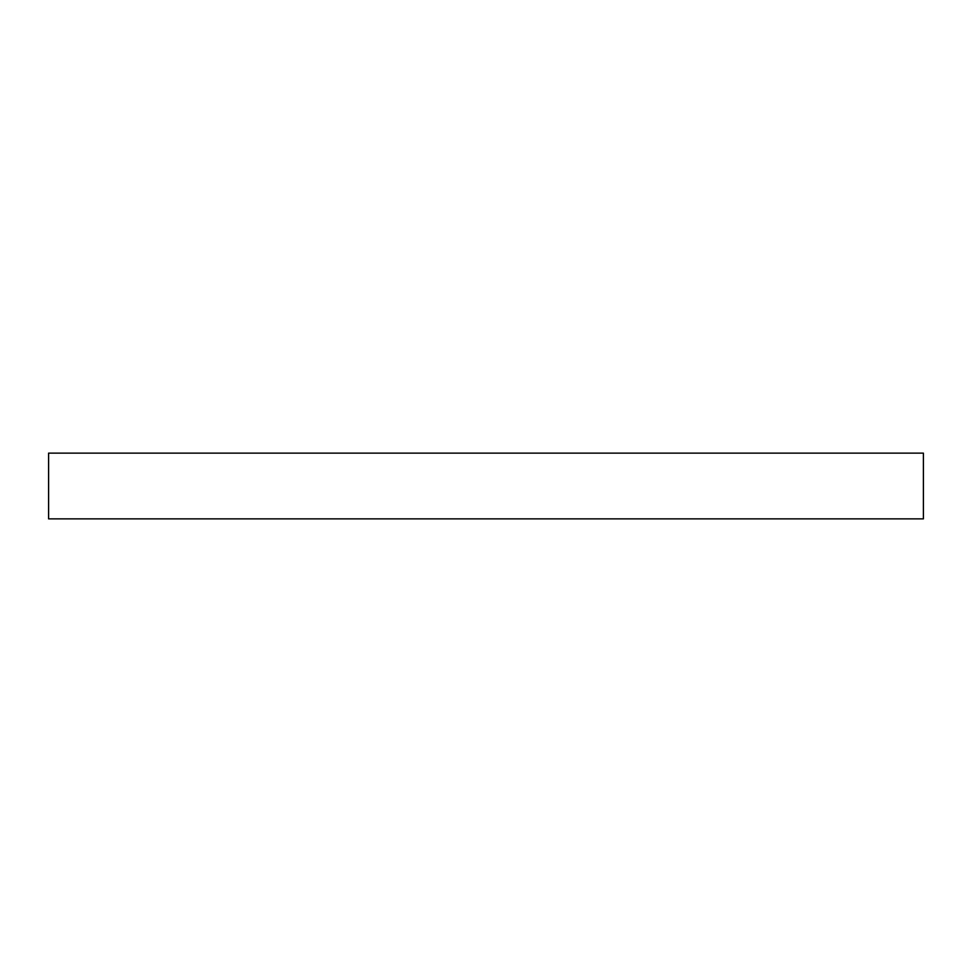 <?xml version="1.0" encoding="UTF-8"?>
<svg xmlns="http://www.w3.org/2000/svg" width="972" height="972" viewBox="0 0 972 972"><rect width="100%" height="100%" fill="white"/><g stroke="black" fill="none" stroke-linecap="round" stroke-linejoin="round"><path stroke-width="1.46" d="M759.059 453.134L742.632 453.134L759.059 453.134M212.941 453.134L229.368 453.134L212.941 453.134M486 453.134L455.346 453.134L486 453.134M48.6 453.134L48.6 518.866L923.4 518.866L923.4 453.134L48.6 453.134L923.4 453.134L923.4 518.866L48.6 518.866L48.6 453.134"/></g></svg>
